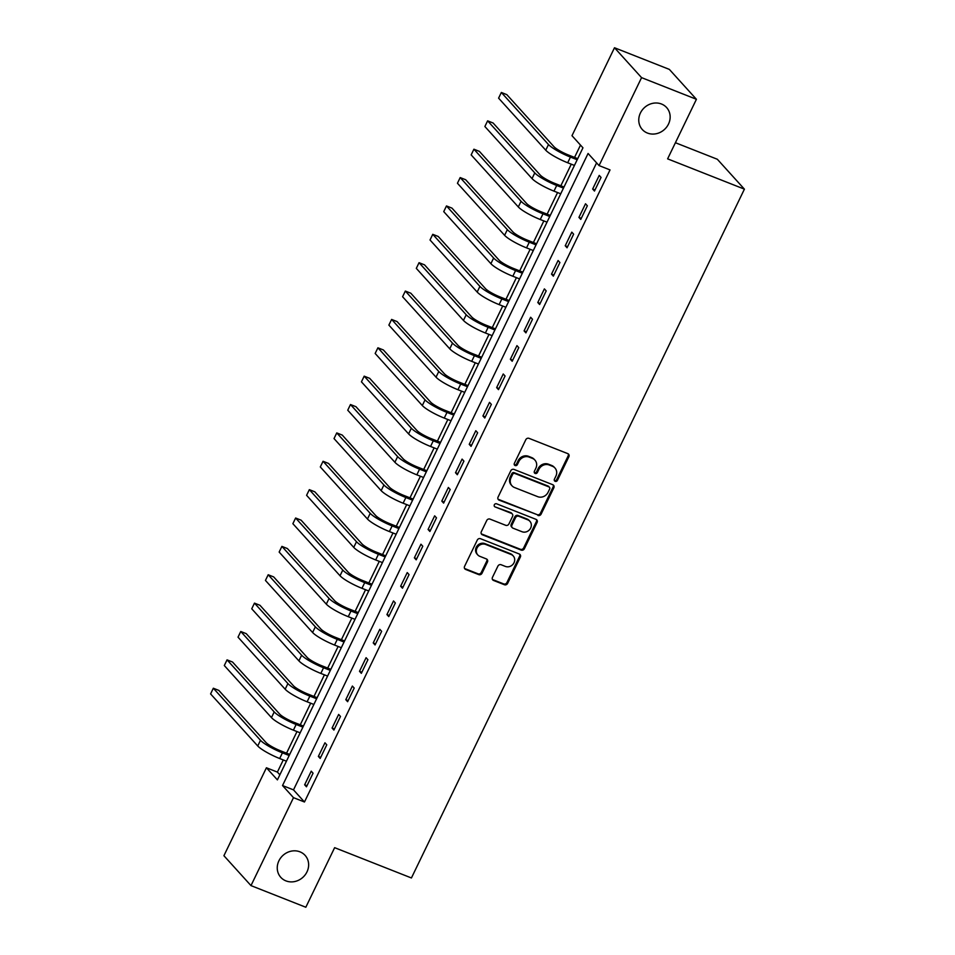 <?xml version="1.0" encoding="UTF-8"?>
<svg xmlns="http://www.w3.org/2000/svg" width="955" height="955" viewBox="0 0 955 955"><rect width="100%" height="100%" fill="white"/><g stroke="black" fill="none" stroke-linecap="round" stroke-linejoin="round"><path stroke-width="1.43" d="M555.165 481.344A1.755 1.588 137.8 0 0 557.422 480.377L568.87 456.717A2.507 2.268 137.8 0 0 567.795 453.637L529.022 438.345A2.507 2.268 137.8 0 0 525.799 439.718L514.351 463.39A1.755 1.588 137.8 0 0 515.103 465.539A1.755 1.588 137.8 0 0 517.371 464.584L518.851 461.516A8.046 7.27 137.8 0 1 529.189 457.111L532.413 458.376A8.046 7.27 137.8 0 1 534.931 460.107A8.046 7.27 137.8 0 1 535.862 468.225L534.382 471.293A1.755 1.588 137.8 0 0 535.134 473.441A1.755 1.588 137.8 0 0 537.402 472.474L538.883 469.418A8.046 7.27 137.8 0 1 549.221 465.001L552.444 466.279A8.046 7.27 137.8 0 1 554.962 468.01A8.046 7.27 137.8 0 1 555.894 476.127L554.413 479.195A1.755 1.588 137.8 0 0 555.165 481.344M554.33 480.496A1.755 1.588 137.8 0 0 556.693 479.577L568.141 455.905A2.507 2.268 137.8 0 0 568.153 453.816M514.268 464.691A1.755 1.588 137.8 0 0 516.631 463.772L518.123 460.704L518.851 461.516M534.299 472.594A1.755 1.588 137.8 0 0 536.662 471.675L538.143 468.607L538.883 469.418M299.966 851.836A16.378 14.826 137.8 0 0 280.675 857.912A16.378 14.826 137.8 0 0 280.806 877.359A16.378 14.826 137.8 0 0 285.927 880.88A16.378 14.826 137.8 0 0 305.206 874.804A16.378 14.826 137.8 0 0 305.087 855.358A16.378 14.826 137.8 0 0 299.966 851.836M661.481 104.011A16.378 14.826 137.8 0 0 642.19 110.088A16.378 14.826 137.8 0 0 642.309 129.534A16.378 14.826 137.8 0 0 647.43 133.055A16.378 14.826 137.8 0 0 666.721 126.979A16.378 14.826 137.8 0 0 666.602 107.533A16.378 14.826 137.8 0 0 661.481 104.011M492.458 577.369A2.507 2.268 137.8 0 0 493.532 580.449L504.419 584.735A2.507 2.268 137.8 0 0 507.642 583.362L520.356 557.075A2.507 2.268 137.8 0 0 519.269 553.995L480.508 538.704A2.507 2.268 137.8 0 0 477.285 540.076L464.572 566.363A2.507 2.268 137.8 0 0 465.646 569.443L478.789 574.624A2.507 2.268 137.8 0 0 482.012 573.251L487.456 561.994A2.507 2.268 137.8 0 0 486.382 558.926L479.864 556.347A6.721 6.076 137.8 0 1 477.763 554.903A6.721 6.076 137.8 0 1 477.715 546.929A6.721 6.076 137.8 0 1 485.629 544.434L511.14 554.497A6.721 6.076 137.8 0 1 513.241 555.941A6.721 6.076 137.8 0 1 513.301 563.928A6.721 6.076 137.8 0 1 505.386 566.422L501.124 564.739A2.507 2.268 137.8 0 0 497.901 566.124L492.458 577.369M614.495 47.75L669.348 69.393L696.422 99.284L667.617 158.852L744.411 189.15L411.426 877.967L334.632 847.67L305.827 907.25L250.986 885.607L223.912 855.716L266.421 767.772L277.404 779.889L582.956 147.81L571.985 135.694L614.495 47.75L641.569 77.642L599.06 165.585L588.077 153.469L282.525 785.547L293.495 797.664L250.986 885.607M696.422 99.284L641.569 77.642M596.6 162.875L293.495 789.88L304.466 801.997L610.03 169.918L599.06 165.585M304.466 801.997L293.495 797.664M537.904 515.449A2.507 2.268 137.8 0 0 541.139 514.077L553.84 487.79A2.507 2.268 137.8 0 0 552.766 484.71L514.005 469.418A2.507 2.268 137.8 0 0 510.77 470.791L498.068 497.089A2.507 2.268 137.8 0 0 499.143 500.157L537.176 514.649A2.507 2.268 137.8 0 0 540.411 513.265L553.112 486.978A2.507 2.268 137.8 0 0 553.136 484.901M537.104 522.433L524.39 548.719A2.507 2.268 137.8 0 1 521.155 550.092L482.394 534.8A2.507 2.268 137.8 0 1 481.32 531.72L486.752 520.475A2.507 2.268 137.8 0 1 489.987 519.102L505.708 525.298A2.507 2.268 137.8 0 0 508.943 523.925L512.549 516.452A2.507 2.268 137.8 0 0 511.474 513.384L495.108 506.926A1.755 1.588 137.8 0 1 494.535 504.455A1.755 1.588 137.8 0 1 496.612 503.81L536.018 519.353A2.507 2.268 137.8 0 1 537.104 522.433L536.364 521.621L523.662 547.907L524.39 548.719M599.239 175.41L592.649 189.018L594.476 191.048L601.065 177.427L599.239 175.41M585.522 203.773L578.933 217.394L580.771 219.411L587.349 205.791L585.522 203.773M571.806 232.149L565.229 245.757L567.055 247.787L573.633 234.166L571.806 232.149M558.09 260.512L551.513 274.133L553.339 276.15L559.917 262.529L558.09 260.512M544.374 288.888L537.796 302.508L539.623 304.526L546.2 290.905L544.374 288.888M530.658 317.251L524.08 330.872L525.907 332.889L532.496 319.28L530.658 317.251M516.953 345.626L510.364 359.247L512.19 361.265L518.78 347.644L516.953 345.626M503.237 373.99L496.648 387.611L498.474 389.628L505.064 376.019L503.237 373.99M489.521 402.365L482.932 415.986L484.77 418.004L491.348 404.383L489.521 402.365M475.805 430.729L469.227 444.35L471.054 446.367L477.631 432.758L475.805 430.729M462.089 459.104L455.511 472.725L457.338 474.742L463.915 461.122L462.089 459.104M448.373 487.468L441.795 501.089L443.621 503.106L450.199 489.497L448.373 487.468M434.656 515.843L428.079 529.464L429.905 531.481L436.495 517.861L434.656 515.843M420.952 544.207L414.363 557.827L416.189 559.845L422.779 546.236L420.952 544.207M407.236 572.582L400.646 586.203L402.473 588.22L409.062 574.6L407.236 572.582M393.52 600.958L386.93 614.566L388.769 616.584L395.346 602.975L393.52 600.958M379.804 629.321L373.226 642.942L375.052 644.959L381.63 631.339L379.804 629.321M366.087 657.697L359.51 671.305L361.336 673.335L367.914 659.714L366.087 657.697M352.371 686.06L345.794 699.681L347.62 701.698L354.198 688.077L352.371 686.06M338.655 714.436L332.077 728.044L333.904 730.074L340.493 716.453L338.655 714.436M324.951 742.799L318.361 756.42L320.188 758.437L326.777 744.816L324.951 742.799M311.235 771.174L304.645 784.783L306.471 786.813L313.061 773.192L311.235 771.174M580.497 145.1L574.552 157.42M571.281 164.176L560.836 185.783M557.565 192.552L547.12 214.159M543.849 220.915L533.403 242.522M530.132 249.291L519.687 270.898M516.416 277.654L505.971 299.261M502.7 306.03L492.255 327.637M488.996 334.393L478.551 356M475.28 362.769L464.834 384.376M461.563 391.132L451.118 412.739M447.847 419.508L437.402 441.115M434.131 447.871L423.686 469.478M420.415 476.247L409.97 497.853M406.699 504.61L396.265 526.217M392.994 532.986L382.549 554.592M379.278 561.361L368.833 582.956M365.562 589.724L355.117 611.331M351.846 618.1L341.401 639.695M338.13 646.463L327.684 668.07M324.413 674.839L313.968 696.446M310.697 703.202L300.264 724.809M296.993 731.578L286.548 753.185M283.277 759.941L277.392 772.106L279.851 774.815M744.411 189.15L717.336 159.258L675.424 142.725M277.392 772.106L266.421 767.772M293.495 789.88L282.525 785.547M592.649 189.018L595.013 189.95M578.933 217.394L581.297 218.325M565.229 245.757L567.58 246.688M551.513 274.133L553.864 275.064M537.796 302.508L540.148 303.427M524.08 330.872L526.432 331.803M510.364 359.247L512.716 360.166M496.648 387.611L499.011 388.542M482.932 415.986L485.295 416.905M469.227 444.35L471.579 445.281M455.511 472.725L457.863 473.656M441.795 501.089L444.147 502.02M428.079 529.464L430.43 530.395M414.363 557.827L416.714 558.759M400.646 586.203L403.01 587.134M386.93 614.566L389.294 615.498M373.226 642.942L375.578 643.873M359.51 671.305L361.861 672.236M345.794 699.681L348.145 700.612M332.077 728.044L334.429 728.975M318.361 756.42L320.713 757.351M304.645 784.783L307.009 785.714M554.962 468.01L554.222 467.21A8.046 7.27 137.8 0 0 551.715 465.467L552.444 466.279M538.143 468.607A8.046 7.27 137.8 0 1 548.48 464.202L551.715 465.467M534.931 460.107L534.203 459.307A8.046 7.27 137.8 0 0 531.684 457.576L532.413 458.376M518.123 460.704A8.046 7.27 137.8 0 1 528.461 456.299L531.684 457.576M498.044 499.167A2.507 2.268 137.8 0 0 498.415 499.358L537.176 514.649M549.65 489.044A1.755 1.588 137.8 0 0 548.886 486.895L514.864 473.477A1.755 1.588 137.8 0 0 512.608 474.432L511.044 477.667A8.046 7.27 137.8 0 0 511.976 485.785A8.046 7.27 137.8 0 0 514.482 487.516L537.749 496.684A8.046 7.27 137.8 0 0 548.086 492.279L549.65 489.044M549.435 487.277L548.707 486.465A1.755 1.588 137.8 0 0 548.158 486.083L548.886 486.895M511.976 485.785L511.247 484.973A8.046 7.27 137.8 0 1 510.304 476.855L511.868 473.632A1.755 1.588 137.8 0 1 514.136 472.665L548.158 486.083M481.296 533.809A2.507 2.268 137.8 0 0 481.666 534L520.427 549.292A2.507 2.268 137.8 0 0 523.662 547.907M512.25 513.921L511.522 513.11A2.507 2.268 137.8 0 0 510.734 512.572L495.108 506.926M522.027 531.732A6.721 6.076 137.8 0 0 529.941 529.237A6.721 6.076 137.8 0 0 529.882 521.263A6.721 6.076 137.8 0 0 527.781 519.818L518.792 516.273A2.507 2.268 137.8 0 0 515.557 517.646L511.952 525.107A2.507 2.268 137.8 0 0 513.026 528.187L522.027 531.732M529.882 521.263L529.154 520.451A6.721 6.076 137.8 0 0 527.053 519.007L527.781 519.818M512.25 527.649L511.51 526.838A2.507 2.268 137.8 0 1 511.223 524.307L514.829 516.834A2.507 2.268 137.8 0 1 518.064 515.461L527.053 519.007M536.364 521.621A2.507 2.268 137.8 0 0 536.388 519.544M513.241 555.941L512.513 555.142A6.721 6.076 137.8 0 0 510.412 553.697L511.14 554.497M477.763 554.903L477.034 554.091A6.721 6.076 137.8 0 1 476.975 546.117A6.721 6.076 137.8 0 1 484.889 543.622L510.412 553.697M464.548 568.452A2.507 2.268 137.8 0 0 464.918 568.631L478.049 573.824A2.507 2.268 137.8 0 0 481.284 572.439L486.728 561.194A2.507 2.268 137.8 0 0 486.74 559.105M492.446 579.446A2.507 2.268 137.8 0 0 492.804 579.637L503.679 583.923A2.507 2.268 137.8 0 0 506.914 582.55L519.615 556.264A2.507 2.268 137.8 0 0 519.639 554.175M577.715 158.661L568.607 155.068A12.797 2.22 -154.2 0 1 553.972 146.7L506.819 94.641L501.339 92.468L548.492 144.539A19.195 3.343 25.8 0 0 570.433 157.086L577.19 159.76M501.339 92.468L498.594 98.15L545.747 150.21A19.195 3.343 25.8 0 0 567.688 162.768L574.444 165.43M563.999 187.037L554.891 183.444A12.797 2.22 -154.2 0 1 540.255 175.075L493.102 123.004L487.623 120.843L534.776 172.903A19.195 3.343 25.8 0 0 556.717 185.461L563.474 188.123M487.623 120.843L484.877 126.514L532.031 178.585A19.195 3.343 25.8 0 0 553.972 191.131L560.728 193.793M550.283 215.4L541.175 211.807A12.797 2.22 -154.2 0 1 526.539 203.439L479.386 151.379L473.907 149.207L521.06 201.278A19.195 3.343 25.8 0 0 543.001 213.825L549.758 216.499M473.907 149.207L471.161 154.889L518.314 206.949A19.195 3.343 25.8 0 0 540.255 219.507L547.012 222.169M536.567 243.776L527.458 240.183A12.797 2.22 -154.2 0 1 512.835 231.814L465.682 179.743L460.191 177.582L507.344 229.654A19.195 3.343 25.8 0 0 529.285 242.2L536.042 244.862M460.191 177.582L457.445 183.253L504.598 235.324A19.195 3.343 25.8 0 0 526.539 247.87L533.296 250.532M522.851 272.139L513.742 268.546A12.797 2.22 -154.2 0 1 499.119 260.178L451.966 208.118L446.474 205.946L493.628 258.017A19.195 3.343 25.8 0 0 515.569 270.563L522.325 273.237M446.474 205.946L443.741 211.628L490.894 263.687A19.195 3.343 25.8 0 0 512.835 276.246L519.592 278.908M509.146 300.515L500.026 296.921A12.797 2.22 -154.2 0 1 485.403 288.553L438.25 236.482L432.758 234.321L479.911 286.393A19.195 3.343 25.8 0 0 501.864 298.939L508.609 301.601M432.758 234.321L430.025 239.992L477.178 292.063A19.195 3.343 25.8 0 0 499.119 304.609L505.875 307.271M495.43 328.878L486.31 325.285A12.797 2.22 -154.2 0 1 471.686 316.917L424.533 264.857L419.054 262.685L466.207 314.756A19.195 3.343 25.8 0 0 488.148 327.302L494.905 329.976M419.054 262.685L416.308 268.367L463.462 320.426A19.195 3.343 25.8 0 0 485.403 332.985L492.159 335.647M481.714 357.254L472.606 353.66A12.797 2.22 -154.2 0 1 457.97 345.292L410.817 293.221L405.338 291.06L452.491 343.132A19.195 3.343 25.8 0 0 474.432 355.678L481.189 358.34M405.338 291.06L402.592 296.73L449.745 348.802A19.195 3.343 25.8 0 0 471.686 361.348L478.443 364.022M467.998 385.617L458.889 382.024A12.797 2.22 -154.2 0 1 444.254 373.656L397.101 321.596L391.622 319.424L438.775 371.495A19.195 3.343 25.8 0 0 460.716 384.041L467.473 386.715M391.622 319.424L388.876 325.106L436.029 377.165A19.195 3.343 25.8 0 0 457.97 389.724L464.727 392.386M454.282 413.993L445.173 410.399A12.797 2.22 -154.2 0 1 430.55 402.031L383.385 349.96L377.905 347.799L425.059 399.87A19.195 3.343 25.8 0 0 447 412.417L453.756 415.079M377.905 347.799L375.16 353.469L422.313 405.541A19.195 3.343 25.8 0 0 444.254 418.087L451.011 420.761M440.565 442.356L431.457 438.763A12.797 2.22 -154.2 0 1 416.834 430.395L369.681 378.335L364.189 376.163L411.342 428.234A19.195 3.343 25.8 0 0 433.284 440.792L440.04 443.454M364.189 376.163L361.444 381.845L408.597 433.904A19.195 3.343 25.8 0 0 430.55 446.463L437.295 449.125M426.849 470.731L417.741 467.138A12.797 2.22 -154.2 0 1 403.117 458.77L355.964 406.699L350.473 404.538L397.626 456.609A19.195 3.343 25.8 0 0 419.567 469.156L426.324 471.818M350.473 404.538L347.739 410.208L394.893 462.28A19.195 3.343 25.8 0 0 416.834 474.826L423.59 477.5M413.145 499.095L404.025 495.502A12.797 2.22 -154.2 0 1 389.401 487.134L342.248 435.074L336.757 432.913L383.91 484.973A19.195 3.343 25.8 0 0 405.863 497.531L412.608 500.193M336.757 432.913L334.023 438.584L381.176 490.655A19.195 3.343 25.8 0 0 403.117 503.201L409.874 505.864M399.429 527.47L390.308 523.877A12.797 2.22 -154.2 0 1 375.685 515.509L328.532 463.438L323.053 461.277L370.206 513.348A19.195 3.343 25.8 0 0 392.147 525.895L398.904 528.557M323.053 461.277L320.307 466.947L367.46 519.019A19.195 3.343 25.8 0 0 389.401 531.565L396.158 534.239M385.713 555.846L376.604 552.241A12.797 2.22 -154.2 0 1 361.969 543.884L314.816 491.813L309.336 489.652L356.49 541.712A19.195 3.343 25.8 0 0 378.431 554.27L385.187 556.932M309.336 489.652L306.591 495.323L353.744 547.394A19.195 3.343 25.8 0 0 375.685 559.94L382.442 562.602M371.996 584.209L362.888 580.616A12.797 2.22 -154.2 0 1 348.253 572.248L301.1 520.177L295.62 518.016L342.773 570.087A19.195 3.343 25.8 0 0 364.714 582.634L371.471 585.296M295.62 518.016L292.875 523.686L340.028 575.758A19.195 3.343 25.8 0 0 361.969 588.304L368.726 590.978M358.28 612.585L349.172 608.98A12.797 2.22 -154.2 0 1 334.548 600.623L287.383 548.552L281.904 546.391L329.057 598.451A19.195 3.343 25.8 0 0 350.998 611.009L357.755 613.671M281.904 546.391L279.158 552.062L326.312 604.133A19.195 3.343 25.8 0 0 348.253 616.679L355.009 619.341M344.564 640.948L335.456 637.355A12.797 2.22 -154.2 0 1 320.832 628.987L273.679 576.916L268.188 574.755L315.341 626.826A19.195 3.343 25.8 0 0 337.282 639.373L344.039 642.035M268.188 574.755L265.442 580.425L312.595 632.497A19.195 3.343 25.8 0 0 334.548 645.043L341.293 647.717M330.848 669.324L321.74 665.731A12.797 2.22 -154.2 0 1 307.116 657.362L259.963 605.291L254.472 603.13L301.625 655.19A19.195 3.343 25.8 0 0 323.566 667.748L330.323 670.41M254.472 603.13L251.738 608.801L298.891 660.872A19.195 3.343 25.8 0 0 320.832 673.418L327.589 676.08M317.144 697.687L308.023 694.094A12.797 2.22 -154.2 0 1 293.4 685.726L246.247 633.654L240.756 631.494L287.909 683.565A19.195 3.343 25.8 0 0 309.862 696.111L316.606 698.774M240.756 631.494L238.022 637.164L285.175 689.235A19.195 3.343 25.8 0 0 307.116 701.794L313.873 704.456M303.427 726.063L294.307 722.469A12.797 2.22 -154.2 0 1 279.684 714.101L232.531 662.03L227.051 659.869L274.204 711.929A19.195 3.343 25.8 0 0 296.146 724.487L302.902 727.149M227.051 659.869L224.306 665.539L271.459 717.611A19.195 3.343 25.8 0 0 293.4 730.157L300.156 732.819M289.711 754.426L280.603 750.833A12.797 2.22 -154.2 0 1 265.968 742.465L218.814 690.393L213.335 688.233L260.488 740.304A19.195 3.343 25.8 0 0 282.429 752.85L289.186 755.524M213.335 688.233L210.589 693.915L257.743 745.974A19.195 3.343 25.8 0 0 279.684 758.533L286.44 761.195M556.693 479.577L557.422 480.377M516.631 463.772L517.371 464.584M536.662 471.675L537.402 472.474M548.48 464.202L549.221 465.001M528.461 456.299L529.189 457.111M568.141 455.905L568.87 456.717M498.415 499.358L499.143 500.157M553.112 486.978L553.84 487.79M540.411 513.265L541.139 514.077M514.136 472.665L514.864 473.477M511.868 473.632L512.608 474.432M510.304 476.855L511.044 477.667M520.427 549.292L521.155 550.092M481.666 534L482.394 534.8M510.734 512.572L511.474 513.384M518.064 515.461L518.792 516.273M514.829 516.834L515.557 517.646M511.223 524.307L511.952 525.107M484.889 543.622L485.629 544.434M486.728 561.194L487.456 561.994M481.284 572.439L482.012 573.251M478.049 573.824L478.789 574.624M464.918 568.631L465.646 569.443M519.615 556.264L520.356 557.075M506.914 582.55L507.642 583.362M503.679 583.923L504.419 584.735M492.804 579.637L493.532 580.449M570.433 157.086L567.688 162.768M548.492 144.539L545.747 150.21M556.717 185.461L553.972 191.131M534.776 172.903L532.031 178.585M543.001 213.825L540.255 219.507M521.06 201.278L518.314 206.949M529.285 242.2L526.539 247.87M507.344 229.654L504.598 235.324M515.569 270.563L512.835 276.246M493.628 258.017L490.894 263.687M501.864 298.939L499.119 304.609M479.911 286.393L477.178 292.063M488.148 327.302L485.403 332.985M466.207 314.756L463.462 320.426M474.432 355.678L471.686 361.348M452.491 343.132L449.745 348.802M460.716 384.041L457.97 389.724M438.775 371.495L436.029 377.165M447 412.417L444.254 418.087M425.059 399.87L422.313 405.541M433.284 440.792L430.55 446.463M411.342 428.234L408.597 433.904M419.567 469.156L416.834 474.826M397.626 456.609L394.893 462.28M405.863 497.531L403.117 503.201M383.91 484.973L381.176 490.655M392.147 525.895L389.401 531.565M370.206 513.348L367.46 519.019M378.431 554.27L375.685 559.94M356.49 541.712L353.744 547.394M364.714 582.634L361.969 588.304M342.773 570.087L340.028 575.758M350.998 611.009L348.253 616.679M329.057 598.451L326.312 604.133M337.282 639.373L334.548 645.043M315.341 626.826L312.595 632.497M323.566 667.748L320.832 673.418M301.625 655.19L298.891 660.872M309.862 696.111L307.116 701.794M287.909 683.565L285.175 689.235M296.146 724.487L293.4 730.157M274.204 711.929L271.459 717.611M282.429 752.85L279.684 758.533M260.488 740.304L257.743 745.974"/></g></svg>
